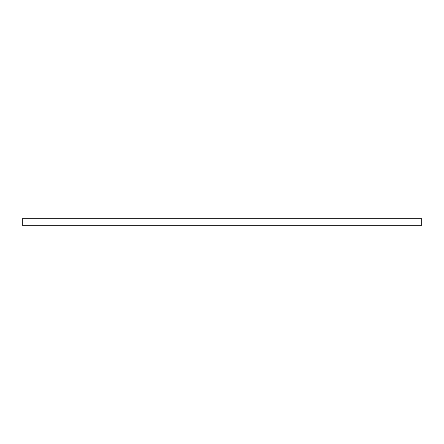 <?xml version="1.0" encoding="UTF-8"?>
<svg xmlns="http://www.w3.org/2000/svg" width="444" height="444" viewBox="0 0 444 444"><rect width="100%" height="100%" fill="white"/><g stroke="black" fill="none" stroke-linecap="round" stroke-linejoin="round"><path stroke-width="0.67" d="M421.8 222L421.8 225.197L22.2 225.197L22.2 218.803L421.8 218.803L421.8 222"/></g></svg>
